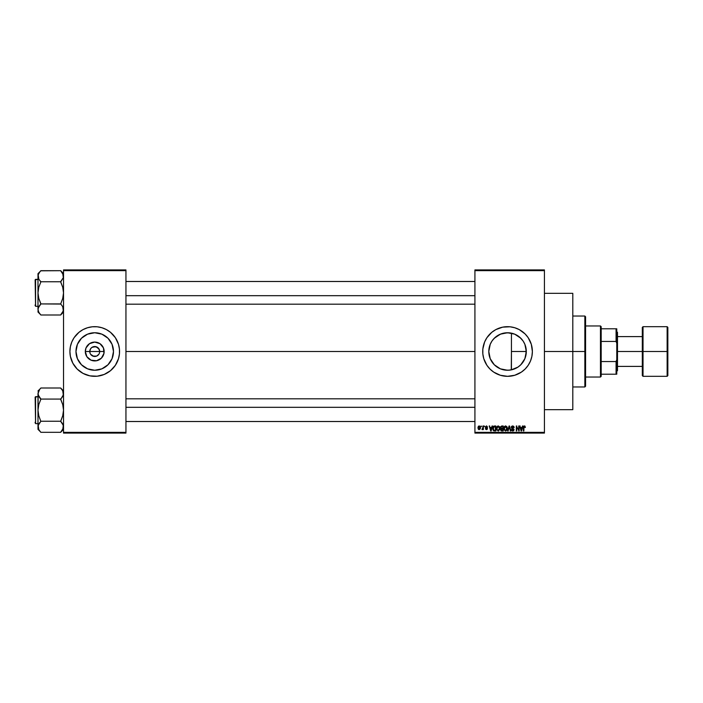 <?xml version="1.0" encoding="UTF-8"?>
<svg xmlns="http://www.w3.org/2000/svg" width="703" height="703" viewBox="0 0 703 703"><rect width="100%" height="100%" fill="white"/><g stroke="black" fill="none" stroke-linecap="round" stroke-linejoin="round"><path stroke-width="1.05" d="M90.142 353.398L89.764 351.5A4.965 4.965 0 0 0 94.729 356.465A4.965 4.965 0 0 0 99.694 351.5L104.149 351.5A9.42 9.42 0 0 1 94.729 360.92A9.42 9.42 0 0 1 85.309 351.5L99.694 351.5A4.965 4.965 0 0 1 94.729 356.465A4.965 4.965 0 0 1 89.764 351.5L90.599 348.741L91.97 347.37L95.696 346.632L98.859 348.741L99.694 351.5L99.316 353.398M93.763 356.368L90.599 354.259L92.831 356.087L96.627 356.087L94.729 356.465M113.482 351.5A18.753 18.753 0 0 1 94.729 370.253A18.753 18.753 0 0 1 75.977 351.5L77.409 344.321L81.469 338.24L87.559 334.171L94.729 332.747L101.909 334.171L107.99 338.24L112.058 344.321L113.482 351.5L112.058 358.679L107.99 364.76L101.909 368.829L94.729 370.253L87.559 368.829L81.469 364.76L77.409 358.679L75.977 351.5A18.753 18.753 0 0 1 94.729 332.747A18.753 18.753 0 0 1 113.482 351.5M116.636 363.179A24.825 24.825 0 0 0 118.482 358.723L119.44 353.934L119.44 349.066L118.491 344.294L115.371 337.704L110.485 332.308L106.434 329.602L101.935 327.747L97.163 326.79L92.295 326.79L87.523 327.747L83.033 329.602L78.982 332.308L74.087 337.704L71.794 342.001L70.379 346.658L69.905 351.5A24.825 24.825 0 0 0 72.831 363.179L77.181 369.057L83.033 373.398L89.887 375.85L97.163 376.21L104.229 374.435L110.485 370.692L115.371 365.296L118.491 358.706A24.825 24.825 0 0 0 119.554 351.5A24.825 24.825 0 0 1 94.729 376.325A24.825 24.825 0 0 1 69.905 351.5L70.379 356.342L72.84 363.205M72.848 363.223A24.825 24.825 0 0 0 74.079 365.27M74.105 365.314A24.825 24.825 0 0 0 115.362 365.314M115.389 365.27A24.825 24.825 0 0 0 116.619 363.223M525.976 348.038L526.029 354.699L526.301 351.5A18.753 18.753 0 0 1 507.548 370.253A18.753 18.753 0 0 1 488.796 351.5L489.183 355.314M524.526 359.461L524.842 358.741M518.665 366.606L521.389 364.154M514.622 368.864L509.367 370.165L505.149 370.103L509.367 370.165L514.684 368.838M514.508 368.917L515.404 368.53M500.053 368.688L500.606 368.926M500.395 368.838L503.638 369.84M495.703 366.043L497.381 367.256L495.703 366.043M497.162 367.115L499.174 368.275M491.634 361.43L491.933 361.887M523.322 370.666A24.825 24.825 0 0 0 528.181 365.314L530.484 360.999L531.899 356.342A24.825 24.825 0 0 0 532.373 351.518A24.825 24.825 0 0 1 507.548 376.325A24.825 24.825 0 0 1 482.724 351.5A24.825 24.825 0 0 0 485.641 363.187L486.907 365.296A24.825 24.825 0 0 0 491.775 370.674M485.659 363.214A24.825 24.825 0 0 0 486.898 365.279L489.991 369.057L493.752 372.142A24.825 24.825 0 0 0 521.318 372.159L525.106 369.057L528.19 365.296M491.819 370.709A24.825 24.825 0 0 0 493.734 372.133M521.362 372.124A24.825 24.825 0 0 0 523.269 370.709M528.199 365.279A24.825 24.825 0 0 0 529.429 363.223M529.456 363.179A24.825 24.825 0 0 0 531.89 356.359M544.43 351.5L572.804 351.5L572.804 293.336L572.804 351.5L544.43 351.5M125.942 351.5L474.92 351.5L125.942 351.5M98.859 354.259L96.627 356.087M520.396 365.156L518.77 366.527M523.884 360.709L523.489 361.386M522.698 362.555L522.092 363.337M525.765 355.938L525.211 357.801M490.114 358.416L488.796 351.5L490.114 344.584M490.632 359.602L490.325 358.925M505.149 370.103L504.218 369.954M489.183 347.677L488.796 351.5A18.753 18.753 0 0 1 507.548 332.747A18.753 18.753 0 0 1 526.301 351.5L524.877 358.679L520.809 364.76L517.97 367.089L511.204 369.892L507.548 370.253L500.369 368.829L494.288 364.76L490.219 358.679L488.796 351.5L490.219 344.321L491.951 341.078L494.288 338.24L500.369 334.171L507.548 332.747L514.728 334.171L520.809 338.24L523.137 341.078L524.877 344.321L526.301 351.5L511.433 351.5L511.283 369.875M474.92 269.926L544.43 269.926L474.92 269.926L474.92 270.637L544.43 270.637L544.43 432.363L474.92 432.363L474.92 269.926M474.92 433.074L544.43 433.074L544.43 269.926L544.43 270.637L474.92 270.637L474.92 432.363L544.43 432.363L544.43 433.074L474.92 433.074L474.92 432.363L474.92 433.074M481.107 425.974L481.564 426.686L481.107 425.974M484.209 425.974L484.657 426.686L484.209 425.974M492.047 425.974L491.661 427.459L490.096 427.459L489.235 425.974L490.676 430.939L491.151 430.939L492.522 425.974L491.661 427.459L490.096 427.459L489.235 425.974L490.676 430.939L491.151 430.939L492.522 425.974L491.151 430.939L490.676 430.939L489.235 425.974L489.71 425.974M496.907 426.668L498.199 425.913L496.907 426.668L496.459 428.452L498.199 431.009L499.938 428.391L499.49 426.695L498.005 425.921L496.634 427.231L496.67 429.779L498.409 430.992L499.868 429.269L499.569 426.818M506.907 426.695L505.413 425.921L504.051 427.231L504.086 429.779L505.606 431.009L507.004 430.095L507.25 427.512L505.615 425.913L504.323 426.668L503.875 428.452L505.606 431.009L507.355 428.391L506.907 426.695L505.615 425.913L504.438 426.51M512.698 425.913L511.67 426.317L511.283 427.354L511.67 428.338L513.533 429.234L512.926 430.421L511.415 429.524L511.766 430.579L512.777 431.009L513.717 430.623L514.042 429.401L511.881 427.811L511.837 426.914L512.874 426.51L514.192 427.591L513.805 426.405L512.698 425.913L511.283 427.354L513.612 429.63L512.759 430.429L511.415 429.524L512.777 431.009L514.06 429.647L511.74 427.345L512.654 426.493L514.192 427.591L512.698 425.913M522.487 425.974L522.092 427.459L520.536 427.459L519.666 425.974L521.108 430.939L521.582 430.939L522.962 425.974L522.092 427.459L520.536 427.459L519.666 425.974L521.108 430.939L521.582 430.939L522.962 425.974L521.582 430.939L521.108 430.939L519.666 425.974L520.141 425.974M531.899 356.342L532.373 351.5L531.301 344.294L528.19 337.704L525.106 333.943L519.253 329.602L514.754 327.747L509.983 326.79L502.707 327.15L495.843 329.602L491.801 332.308L486.907 337.704L484.613 342.001L482.838 349.066L482.838 353.934L483.787 358.706L486.907 365.296M493.752 372.142L500.343 375.253L507.548 376.325L514.754 375.253L521.336 372.142M524.429 425.913L525.141 426.264L524.297 425.921L523.568 426.484L523.41 430.939L523.858 430.939L523.99 426.721L524.64 426.554L525.405 427.459L524.429 425.913L523.41 427.573L523.41 430.939L523.858 430.939L523.928 426.87L524.412 426.493L524.948 427.362M518.7 425.974L518.7 429.955L516.318 425.974L516.318 430.939L516.767 430.939L516.767 426.958L519.157 430.939L519.157 425.974L518.7 425.974L519.157 425.974L518.7 425.974L518.7 429.955L516.318 425.974L516.318 430.939L516.767 430.939L516.767 426.958L519.157 430.939L519.157 425.974L519.157 430.939L518.673 430.939M509.324 426.554L508.128 430.939L507.654 430.939L509.069 425.974L507.654 430.939L508.128 430.939L509.324 426.554L510.387 430.939L510.853 430.939L509.517 425.974L507.654 430.939L508.128 430.939L509.324 426.554L510.387 430.939L510.853 430.939L509.517 425.974L510.853 430.939L509.403 426.949M501.687 425.983L500.527 426.87L501.072 428.654L500.668 430.183L501.327 430.877L503.225 430.939L503.225 425.974L501.828 425.974L503.225 425.974L501.828 425.974L500.457 427.433L501.072 428.654L500.58 429.691L501.828 430.939L503.225 430.939L503.225 425.974L503.225 430.939L501.828 430.939L500.58 429.691L501.072 428.654L500.457 427.292M494.49 425.974L493.111 426.809L492.891 429.551L493.673 430.781L495.808 430.939L495.808 425.974L494.49 425.974L495.808 425.974L494.49 425.974L492.777 428.487L493.831 430.851L495.808 430.939L495.808 425.974L495.808 430.939M486.555 426.44L487.557 427.072L486.423 426.431L485.817 426.985L487.495 428.619L486.476 429.656L485.43 428.619L486.458 429.138L487.038 428.698L485.369 427.081L486.458 425.913L487.557 427.072L486.458 425.913L485.369 426.967L485.624 427.846L487.03 428.61L486.458 429.138L485.43 428.619L485.597 429.208L487.144 429.445L487.416 428.206L485.826 427.081L486.423 426.431L487.557 427.072L486.564 425.913M482.917 425.974L482.829 428.584L481.95 429.463L482.917 429.015L483.365 429.586L483.365 425.974L482.829 428.584L481.95 429.463L482.917 429.015L483.365 429.586L483.365 425.974L483.365 429.586L482.917 429.586M479.209 425.913L478.365 426.308L477.952 427.661L478.286 429.155L479.209 429.656L480.325 428.777L480.219 426.563L479.209 425.913L477.952 427.819L479.209 429.656L480.465 427.784L479.209 425.913M504.218 333.046L509.35 332.835L514.622 334.127M511.283 333.125L507.443 332.747M500.395 334.162L503.629 333.16M494.938 337.616L492.829 339.874L495.72 336.948L500.061 334.303M500.606 334.083L501.081 333.899M492.126 340.823L492.821 339.883M490.641 343.38L490.334 344.066M525.027 344.707L525.774 347.071M523.48 341.614L524.526 343.53M521.389 338.846L522.698 340.454M518.761 336.473L520.396 337.835M514.684 334.153L517.68 335.718M515.44 334.487L517.338 335.507M99.694 351.5L89.764 351.5A4.965 4.965 0 0 1 94.729 346.535A4.965 4.965 0 0 1 99.694 351.5A4.965 4.965 0 0 0 94.729 346.535A4.965 4.965 0 0 0 89.764 351.5L85.309 351.5L86.03 347.897L89.501 343.67L94.729 342.08L99.967 343.67L103.438 347.897L103.974 353.337L101.39 358.161L96.566 360.736L91.126 360.2L86.9 356.737L85.309 351.5A9.42 9.42 0 0 1 94.729 342.08A9.42 9.42 0 0 1 104.149 351.5L99.694 351.5M63.525 433.074L125.942 433.074L125.942 432.363L63.525 432.363L63.525 270.637L125.942 270.637L125.942 432.363L125.942 269.926L63.525 269.926L125.942 269.926L125.942 270.637L63.525 270.637L63.525 269.926L63.525 432.363L125.942 432.363L125.942 433.074L63.525 433.074L63.525 432.363L63.525 433.074M572.804 409.664L572.804 351.5L572.804 409.664L544.43 409.664M491.775 332.326A24.825 24.825 0 0 0 486.915 337.695L485.65 339.795A24.825 24.825 0 0 0 482.724 351.491A24.825 24.825 0 0 1 507.548 326.675A24.825 24.825 0 0 1 532.373 351.5A24.825 24.825 0 0 0 531.899 346.676M531.89 346.641A24.825 24.825 0 0 0 529.456 339.821L530.484 342.001M529.429 339.777A24.825 24.825 0 0 0 528.199 337.721M528.181 337.686A24.825 24.825 0 0 0 523.322 332.334M523.269 332.291A24.825 24.825 0 0 0 521.362 330.876M521.318 330.841A24.825 24.825 0 0 0 493.77 330.849M493.734 330.867A24.825 24.825 0 0 0 491.819 332.291M486.898 337.721A24.825 24.825 0 0 0 485.659 339.786M525.106 333.943L523.296 332.308M500.343 327.747L498.049 328.565M484.613 342.001L484.393 342.537M483.787 344.294L483.198 346.658M482.838 353.934L482.917 354.628M483.787 358.706L485.65 363.205M489.991 369.057L491.801 370.692M500.343 375.253L500.984 375.446M514.754 375.253L517.048 374.435M501.09 333.89L495.72 336.948M507.25 332.747L505.149 332.897M519.104 336.728L518.48 336.262M523.12 341.052L519.895 337.387M524.842 344.25L523.173 341.131M511.433 369.848L511.433 333.152L511.433 351.5L526.301 351.5L524.904 344.4M72.831 339.821A24.825 24.825 0 0 0 69.905 351.5A24.825 24.825 0 0 1 94.729 326.675A24.825 24.825 0 0 1 119.554 351.5A24.825 24.825 0 0 0 116.636 339.821M116.619 339.777A24.825 24.825 0 0 0 115.389 337.73M115.362 337.686A24.825 24.825 0 0 0 74.105 337.686M74.079 337.73A24.825 24.825 0 0 0 72.848 339.777M112.287 333.943L111.724 333.398M87.523 327.747L85.23 328.565M77.181 369.057L77.743 369.602M101.935 375.253L104.229 374.435M110.608 341.526L110.327 341.087M105.151 335.911L101.909 334.171M84.755 335.621L84.316 335.902M79.14 341.078L77.409 344.321M78.85 361.474L79.131 361.913M84.316 367.089L87.559 368.829M110.327 361.922L112.058 358.679M90.599 348.741L90.142 349.602M99.316 349.602L96.627 346.913L92.831 346.913M95.696 346.632L94.729 346.535M524.956 427.521L524.412 426.493L524.956 427.521L524.412 426.493L523.858 427.529L524.412 426.493L523.928 426.87M523.858 430.939L523.41 430.939L523.41 427.433M521.125 429.656L520.686 428.039L521.942 428.039L521.459 429.718M516.767 430.939L516.318 430.939L516.318 425.974L516.802 425.974M514.192 427.591L513.665 427.222M513.735 427.652L512.478 426.501M512.874 426.51L511.828 427.732M512.654 426.493L511.74 427.345L514.06 429.779M511.837 426.923L512.988 428.32M511.415 429.524L511.933 429.823M511.881 429.551L512.847 430.421M512.584 430.412L511.863 429.463L512.759 430.429L513.462 429.12L511.969 428.531L511.415 426.703M512.759 430.429L513.462 429.12L511.969 428.531L511.283 427.354M513.603 429.744L512.03 428.558M507.1 427.046L507.329 427.951M505.325 430.385L504.798 430.06M504.473 427.424L504.517 429.595L505.606 430.429L506.898 428.382L505.606 430.429L504.517 429.595L504.323 428.47L505.615 426.493L506.239 426.703M506.388 426.835L505.615 426.493L506.854 429.058L505.694 430.421M504.323 428.47L504.578 427.187M506.635 427.152L506.889 428.065M500.589 429.814L501.072 428.654M500.923 427.187L501.353 426.616L500.923 427.617L501.88 428.303L500.905 427.433L501.353 426.616L501.002 426.949M501.406 426.598L500.905 427.433L501.467 426.589M501.037 429.507L501.986 430.359L501.125 429.19L501.924 428.883L501.037 429.612L501.986 430.359L501.037 429.612L501.459 428.927L502.777 428.883L502.777 430.359L501.784 430.359M501.573 430.341L501.046 429.788M501.81 430.359L502.777 430.359L502.777 428.883L501.924 428.883M501.819 426.554L502.777 426.554L502.777 428.303L501.696 428.294L502.777 428.303L502.777 426.554L501.292 426.651M499.684 427.046L499.842 427.512M496.476 427.995L496.546 427.547M499.49 426.695L498.199 425.913L499.49 426.695M498.19 430.429L497.1 429.595L498.19 430.429L499.49 428.382L498.19 430.429L497.381 430.06M497.056 427.424L497.1 429.595L496.907 428.47L498.199 426.493L499.49 428.382L499.253 429.709L498.278 430.421M496.907 428.47L497.162 427.187M499.341 427.433L499.473 428.065M494.543 430.939L493.831 430.851L494.543 430.939M493.295 430.447L493.831 430.851M493.111 430.148L492.891 429.559M492.996 427.064L493.207 426.624M493.128 426.774L493.655 426.167M493.559 429.928L493.409 427.283L495.36 426.554L495.36 430.359L493.866 430.236L493.26 429.058M494.279 426.572L493.234 428.496L493.348 427.486M493.919 430.262L495.36 430.359L495.36 426.554L493.409 427.283L494.183 426.589M493.242 428.189L493.26 428.988M493.699 426.818L493.409 427.283M490.879 430.429L490.255 428.039L491.511 428.039L490.817 430.131M485.817 426.985L486.423 426.431L485.826 427.081M486.379 427.512L487.495 428.619L486.476 429.656L485.43 428.619L486.476 429.656M485.597 429.208L485.448 428.76M485.878 428.558L486.458 429.138L485.43 428.619M487.038 428.698L486.458 429.138L487.038 428.698L486.458 429.138L487.038 428.698L486.458 429.138L487.038 428.698L486.379 428.189L486.836 428.364M486.379 428.189L485.369 427.081L486.186 428.127M486.458 425.913L485.369 426.967M482.381 429.656L481.95 429.463L482.917 429.015L482.381 429.656L482.917 429.015L482.381 429.656L482.917 429.015L482.381 429.656L482.073 428.944L482.917 427.846M480.342 426.853L480.457 427.468M478.743 429.551L478.295 429.155M480.017 427.784L479.218 429.138L480.017 427.784L479.191 426.431L478.409 428.004L479.218 429.138L478.4 427.784L479.191 426.431L480.017 427.784M479.982 428.215L479.613 428.988M478.471 427.134L478.796 426.58M521.064 429.401L520.686 428.039L521.942 428.039L521.521 429.489M501.696 428.294L500.923 427.617M490.624 429.401L490.255 428.039L491.511 428.039L491.028 429.718M584.861 351.5L584.861 386.966L584.861 351.5L572.804 351.5L584.861 351.5L584.861 316.034L584.861 351.5L585.573 351.5L584.861 351.5M585.573 386.255L585.573 351.5L585.573 386.255L584.861 386.966L572.804 386.966M585.573 316.745L585.573 351.5L585.573 316.745L584.861 316.034L572.804 316.034M63.314 310.875L60.686 314.865L62.734 312.246L63.525 309.461L63.323 310.858L62.734 306.684L63.314 308.037L63.525 309.461L62.734 306.675L60.686 303.916L40.827 303.916L38.77 298.397L37.988 292.843L38.779 287.272L40.827 282.026L38.779 279.012L37.988 276.217L38.19 277.632L38.19 274.82L39.676 272.105L38.77 273.449M40.827 304.056L38.199 308.037L40.827 303.652L38.77 298.397L37.988 292.843L37.988 273.652L40.827 270.813L37.988 273.652L37.988 309.461L38.788 312.264L40.827 314.997L60.686 314.997L63.525 312.027L60.686 314.997L40.827 314.997L38.779 312.246L37.988 309.461L38.77 306.684L40.827 303.916L60.686 304.056M40.827 270.813L39.676 272.105L40.827 270.681L60.686 270.681L40.827 270.813M35.572 306.315L35.15 279.785L37.988 279.363L35.572 279.363L35.572 306.315L37.988 306.315L35.572 306.315L35.15 279.785L35.572 306.315M60.686 281.631L63.314 277.641L63.314 274.803L63.323 277.615L60.686 281.762L40.827 281.762L60.686 281.762L62.734 287.29L63.525 292.843L62.734 298.406L60.686 303.916L62.734 298.406L63.525 292.843L62.734 287.29L60.686 282.026L63.323 277.615L62.716 273.414M38.19 277.615L38.19 274.82L38.779 279.003L38.199 277.641M63.525 273.652L60.686 270.681L62.725 273.432L63.525 276.217L63.323 274.82M39.676 305.348L38.19 308.055L37.988 312.027L38.19 308.063L37.988 312.027L40.827 314.865M39.605 280.251L40.827 282.026L38.779 287.272L37.988 292.843L37.988 309.461L38.779 312.246M39.676 280.339L40.827 281.631M60.686 270.813L63.314 274.803M125.942 295.682L474.92 295.682L125.942 295.682M474.92 407.318L125.942 407.318L474.92 407.318M600.467 325.964L601.179 326.675L601.179 328.802L601.179 326.675L600.467 325.964L585.573 325.964L600.467 325.964L600.467 377.036L585.573 377.036L600.467 377.036L600.467 325.964M601.179 376.325L600.467 377.036L601.179 376.325L601.179 374.198L601.179 376.325M601.179 341.447L601.179 361.553L601.179 328.802L601.179 341.447L616.074 341.447L616.777 343.354L616.777 359.646L616.074 361.553L601.179 361.553L601.179 374.198L601.179 361.553L616.074 361.553L616.074 374.198L616.777 374.198L616.777 359.646L616.777 374.198L616.074 374.198L616.074 361.553L616.777 359.646L616.777 328.802L601.179 328.802L616.074 328.802L616.074 341.447L616.074 328.802L616.777 328.802L616.777 343.354L616.074 341.447L601.179 341.447M601.179 374.198L616.074 374.198L601.179 374.198M667.138 351.5L667.138 326.675L667.138 351.5L667.85 351.5L667.85 327.387L667.85 375.613L667.138 376.325L667.138 326.675L667.85 327.387L667.85 351.5L643.025 351.5L643.025 326.675L643.025 351.5L667.138 351.5L667.138 376.325L667.138 351.5M642.314 351.5L642.314 327.387L642.314 351.5L643.025 351.5L643.025 376.325L642.314 375.613L642.314 351.5L617.489 351.5L617.489 332.352L617.489 351.5L642.314 351.5L642.314 375.613L642.314 327.387L643.025 326.675L643.025 351.5L642.314 351.5M616.777 351.5L617.489 351.5L616.777 351.5M617.489 370.648L617.489 351.5L617.489 370.648L616.777 371.36M643.025 351.5L643.025 376.325L643.025 351.5M667.85 351.5L667.85 375.613L667.85 351.5M35.15 280.04L35.15 280.778M35.15 304.9L35.15 305.638M39.676 305.339L38.199 308.037M63.525 276.217L63.323 277.615M63.015 311.684L62.734 312.229M63.314 428.197L60.686 432.187L63.314 428.197M63.525 390.973L60.686 388.003L40.827 388.003L60.686 388.003L62.725 390.754L63.323 394.937L60.686 399.348L62.734 404.603L63.525 410.157L62.734 415.728L60.686 421.369L63.314 425.359L62.734 429.551M38.779 429.568L40.827 432.319L60.686 432.319L63.525 429.348L60.686 432.319L40.827 432.319L38.779 429.568L38.19 425.385L40.827 421.369L38.77 415.71L37.988 410.157L38.779 404.594L40.827 399.348L38.77 396.316L37.988 393.539L38.19 394.937L38.19 392.133L39.676 389.427L37.988 393.539L37.988 429.348L37.988 426.783L38.788 429.586L38.199 428.197M40.827 388.135L37.988 390.973L40.827 388.135M35.572 423.637L35.15 397.107L37.988 396.685L35.572 396.685L35.572 423.637L37.988 423.637L35.572 423.637L35.15 397.107L35.572 423.637M60.686 398.944L61.829 397.661L60.686 399.084L40.827 399.084L60.686 399.084L62.734 404.603L63.525 410.157L62.734 415.728L60.686 421.238L40.827 421.238L60.686 421.238L62.734 423.997L63.525 426.783L63.314 425.359M40.827 421.369L38.779 423.988L37.988 426.783L38.77 424.006L40.827 421.369L38.77 415.71L37.988 410.157L37.988 429.348L40.827 432.187M38.19 392.142L37.988 410.157L38.779 404.594L40.827 399.348L38.19 394.945L40.827 398.944M38.779 423.988L39.676 422.661L38.779 423.988M63.323 425.385L63.323 428.18L63.323 425.385L61.899 422.749M63.525 393.539L63.323 394.937L62.725 390.754L63.525 393.539L62.725 396.334L63.314 394.963M60.686 388.135L62.716 390.736M63.015 391.316L62.734 390.771L63.015 391.316M61.829 397.661L62.725 396.334L61.829 397.652M35.15 397.362L35.15 398.1M35.15 422.222L35.15 422.96M60.686 421.369L61.829 422.661M38.19 428.18L38.19 425.385M38.498 391.316L38.77 390.771M544.43 293.336L572.804 293.336M125.942 281.49L474.92 281.49M125.942 304.188L474.92 304.188M474.92 421.51L125.942 421.51M474.92 398.812L125.942 398.812M616.777 331.64L617.489 332.352M642.314 336.605L617.489 336.605M667.138 326.675L643.025 326.675M667.138 376.325L643.025 376.325M642.314 366.395L617.489 366.395"/></g></svg>
